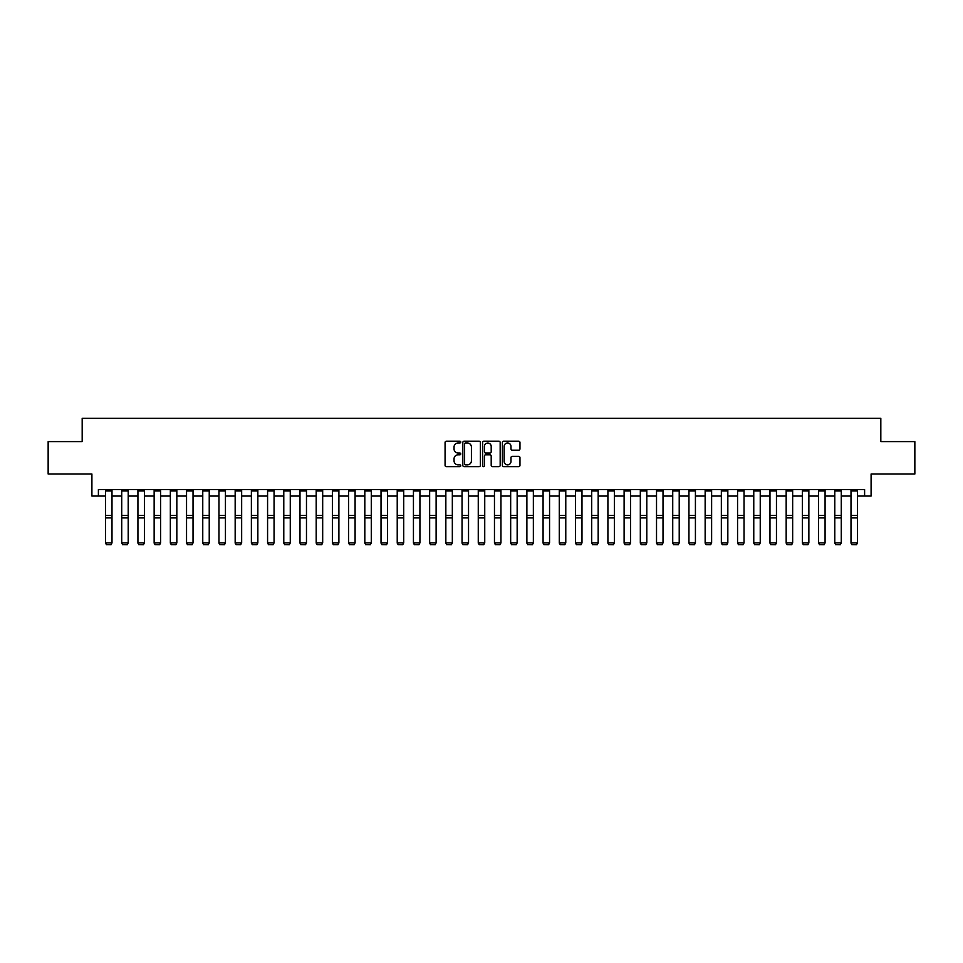 <?xml version="1.0" encoding="UTF-8"?>
<svg xmlns="http://www.w3.org/2000/svg" width="963" height="963" viewBox="0 0 963 963"><rect width="100%" height="100%" fill="white"/><g stroke="black" fill="none" stroke-linecap="round" stroke-linejoin="round"><path stroke-width="1.44" d="M460.759 442.089A0.891 0.891 0 0 0 459.869 441.198L446.351 441.198A1.276 1.276 0 0 0 445.075 442.462L445.075 465.37A1.276 1.276 0 0 0 446.351 466.646L459.869 466.646A0.891 0.891 0 0 0 460.759 465.755A0.891 0.891 0 0 0 459.869 464.864L458.111 464.864A4.069 4.069 0 0 1 454.042 460.796L454.042 458.882A4.069 4.069 0 0 1 458.111 454.813L459.869 454.813A0.891 0.891 0 0 0 460.759 453.922A0.891 0.891 0 0 0 459.869 453.031L458.111 453.031A4.069 4.069 0 0 1 454.042 448.963L454.042 447.049A4.069 4.069 0 0 1 458.111 442.98L459.869 442.98A0.891 0.891 0 0 0 460.759 442.089M518.696 450.166A1.276 1.276 0 0 0 519.96 448.89L519.96 442.462A1.276 1.276 0 0 0 518.696 441.198L503.673 441.198A1.276 1.276 0 0 0 502.397 442.462L502.397 465.37A1.276 1.276 0 0 0 503.673 466.646L518.696 466.646A1.276 1.276 0 0 0 519.96 465.37L519.96 457.606A1.276 1.276 0 0 0 518.696 456.342L512.268 456.342A1.276 1.276 0 0 0 510.992 457.606L510.992 461.458A3.407 3.407 0 0 1 507.585 464.864A3.407 3.407 0 0 1 504.179 461.458L504.179 446.375A3.407 3.407 0 0 1 507.585 442.98A3.407 3.407 0 0 1 510.992 446.375L510.992 448.89A1.276 1.276 0 0 0 512.268 450.166L518.696 450.166M98.395 496.053L98.395 489.577L864.605 489.577L864.605 496.053L871.094 496.053L871.094 474.013L914.85 474.013L914.85 441.608L880.82 441.608L880.82 418.267L82.18 418.267L82.18 441.608L48.15 441.608L48.15 474.013L91.906 474.013L91.906 496.053L105.521 496.053M480.381 442.462A1.276 1.276 0 0 0 479.117 441.198L464.094 441.198A1.276 1.276 0 0 0 462.83 442.462L462.83 465.37A1.276 1.276 0 0 0 464.094 466.646L479.117 466.646A1.276 1.276 0 0 0 480.381 465.37L480.381 442.462M483.883 441.198L498.906 441.198A1.276 1.276 0 0 1 500.17 442.462L500.17 465.37A1.276 1.276 0 0 1 498.906 466.646L492.478 466.646A1.276 1.276 0 0 1 491.202 465.37L491.202 456.089A1.276 1.276 0 0 0 489.926 454.813L485.665 454.813A1.276 1.276 0 0 0 484.401 456.089L484.401 465.755A0.891 0.891 0 0 1 483.51 466.646A0.891 0.891 0 0 1 482.619 465.755L482.619 442.462A1.276 1.276 0 0 1 483.883 441.198M111.997 496.053L121.723 496.053M128.211 496.053L137.926 496.053M144.414 496.053L154.14 496.053M160.616 496.053L170.343 496.053M176.831 496.053L186.545 496.053M193.033 496.053L202.76 496.053M209.236 496.053L218.962 496.053M225.438 496.053L235.165 496.053M241.653 496.053L251.379 496.053M257.855 496.053L267.582 496.053M274.058 496.053L283.784 496.053M290.272 496.053L299.987 496.053M306.475 496.053L316.201 496.053M322.677 496.053L332.404 496.053M338.892 496.053L348.606 496.053M355.094 496.053L364.821 496.053M371.297 496.053L381.023 496.053M387.499 496.053L397.225 496.053M403.714 496.053L413.44 496.053M419.916 496.053L429.642 496.053M436.119 496.053L445.845 496.053M452.333 496.053L462.047 496.053M468.536 496.053L478.262 496.053M484.738 496.053L494.464 496.053M500.953 496.053L510.667 496.053M517.155 496.053L526.881 496.053M533.358 496.053L543.084 496.053M549.56 496.053L559.286 496.053M565.775 496.053L575.501 496.053M581.977 496.053L591.703 496.053M598.179 496.053L607.906 496.053M614.394 496.053L624.108 496.053M630.596 496.053L640.323 496.053M646.799 496.053L656.525 496.053M663.013 496.053L672.728 496.053M679.216 496.053L688.942 496.053M695.418 496.053L705.145 496.053M711.621 496.053L721.347 496.053M727.835 496.053L737.562 496.053M744.038 496.053L753.764 496.053M760.24 496.053L769.967 496.053M776.455 496.053L786.169 496.053M792.657 496.053L802.384 496.053M808.86 496.053L818.586 496.053M825.074 496.053L834.789 496.053M841.277 496.053L851.003 496.053M857.479 496.053L864.605 496.053M465.502 442.98A0.891 0.891 0 0 0 464.611 443.871L464.611 463.973A0.891 0.891 0 0 0 465.502 464.864L467.344 464.864A4.069 4.069 0 0 0 471.413 460.796L471.413 447.049A4.069 4.069 0 0 0 467.344 442.98L465.502 442.98M491.202 446.447A3.407 3.407 0 0 0 487.796 443.04A3.407 3.407 0 0 0 484.401 446.447L484.401 451.755A1.276 1.276 0 0 0 485.665 453.031L489.926 453.031A1.276 1.276 0 0 0 491.202 451.755L491.202 446.447M105.521 543.12L106.496 544.733L105.521 542.891L111.997 542.891L111.034 544.733L106.496 544.637L111.034 544.733M111.997 489.577L111.997 542.891L111.034 544.637M105.521 489.577L105.521 542.891L106.496 544.637M121.723 543.12L122.698 544.733L121.723 542.891L128.211 542.891L127.236 544.733L122.698 544.637L127.236 544.733M137.926 543.12L138.901 544.733L137.926 542.891L144.414 542.891L143.439 544.733L138.901 544.637L143.439 544.733M154.14 543.12L155.115 544.733L154.14 542.891L160.616 542.891L159.653 544.733L155.115 544.637L159.653 544.733M128.211 489.577L128.211 542.891L127.236 544.637M121.723 489.577L121.723 542.891L122.698 544.637M144.414 489.577L144.414 542.891L143.439 544.637M137.926 489.577L137.926 542.891L138.901 544.637M160.616 489.577L160.616 542.891L159.653 544.637M154.14 489.577L154.14 542.891L155.115 544.637M170.343 543.12L171.318 544.733L170.343 542.891L176.831 542.891L175.856 544.733L171.318 544.637L175.856 544.733M176.831 489.577L176.831 542.891L175.856 544.637M170.343 489.577L170.343 542.891L171.318 544.637M186.545 543.12L187.52 544.733L186.545 542.891L193.033 542.891L192.058 544.733L187.52 544.637L192.058 544.733M193.033 489.577L193.033 542.891L192.058 544.637M186.545 489.577L186.545 542.891L187.52 544.637M202.76 543.12L203.723 544.733L202.76 542.891L209.236 542.891L208.261 544.733L203.723 544.637L208.261 544.733M209.236 489.577L209.236 542.891L208.261 544.637M202.76 489.577L202.76 542.891L203.723 544.637M218.962 543.12L219.937 544.733L218.962 542.891L225.438 542.891L224.475 544.733L219.937 544.637L224.475 544.733M225.438 489.577L225.438 542.891L224.475 544.637M218.962 489.577L218.962 542.891L219.937 544.637M235.165 543.12L236.14 544.733L235.165 542.891L241.653 542.891L240.678 544.733L236.14 544.637L240.678 544.733M241.653 489.577L241.653 542.891L240.678 544.637M235.165 489.577L235.165 542.891L236.14 544.637M251.379 543.12L252.342 544.733L251.379 542.891L257.855 542.891L256.88 544.733L252.342 544.637L256.88 544.733M257.855 489.577L257.855 542.891L256.88 544.637M251.379 489.577L251.379 542.891L252.342 544.637M267.582 543.12L268.557 544.733L267.582 542.891L274.058 542.891L273.095 544.733L268.557 544.637L273.095 544.733M274.058 489.577L274.058 542.891L273.095 544.637M267.582 489.577L267.582 542.891L268.557 544.637M283.784 543.12L284.759 544.733L283.784 542.891L290.272 542.891L289.297 544.733L284.759 544.637L289.297 544.733M290.272 489.577L290.272 542.891L289.297 544.637M283.784 489.577L283.784 542.891L284.759 544.637M299.987 543.12L300.962 544.733L299.987 542.891L306.475 542.891L305.5 544.733L300.962 544.637L305.5 544.733M306.475 489.577L306.475 542.891L305.5 544.637M299.987 489.577L299.987 542.891L300.962 544.637M316.201 543.12L317.176 544.733L316.201 542.891L322.677 542.891L321.714 544.733L317.176 544.637L321.714 544.733M322.677 489.577L322.677 542.891L321.714 544.637M316.201 489.577L316.201 542.891L317.176 544.637M332.404 543.12L333.379 544.733L332.404 542.891L338.892 542.891L337.917 544.733L333.379 544.637L337.917 544.733M338.892 489.577L338.892 542.891L337.917 544.637M332.404 489.577L332.404 542.891L333.379 544.637M348.606 543.12L349.581 544.733L348.606 542.891L355.094 542.891L354.119 544.733L349.581 544.637L354.119 544.733M355.094 489.577L355.094 542.891L354.119 544.637M348.606 489.577L348.606 542.891L349.581 544.637M364.821 543.12L365.784 544.733L364.821 542.891L371.297 542.891L370.322 544.733L365.784 544.637L370.322 544.733M371.297 489.577L371.297 542.891L370.322 544.637M364.821 489.577L364.821 542.891L365.784 544.637M381.023 543.12L381.998 544.733L381.023 542.891L387.499 542.891L386.536 544.733L381.998 544.637L386.536 544.733M387.499 489.577L387.499 542.891L386.536 544.637M381.023 489.577L381.023 542.891L381.998 544.637M397.225 543.12L398.201 544.733L397.225 542.891L403.714 542.891L402.739 544.733L398.201 544.637L402.739 544.733M403.714 489.577L403.714 542.891L402.739 544.637M397.225 489.577L397.225 542.891L398.201 544.637M413.44 543.12L414.403 544.733L413.44 542.891L419.916 542.891L418.941 544.733L414.403 544.637L418.941 544.733M419.916 489.577L419.916 542.891L418.941 544.637M413.44 489.577L413.44 542.891L414.403 544.637M429.642 543.12L430.617 544.733L429.642 542.891L436.119 542.891L435.156 544.733L430.617 544.637L435.156 544.733M436.119 489.577L436.119 542.891L435.156 544.637M429.642 489.577L429.642 542.891L430.617 544.637M445.845 543.12L446.82 544.733L445.845 542.891L452.333 542.891L451.358 544.733L446.82 544.637L451.358 544.733M452.333 489.577L452.333 542.891L451.358 544.637M445.845 489.577L445.845 542.891L446.82 544.637M462.047 543.12L463.022 544.733L462.047 542.891L468.536 542.891L467.561 544.733L463.022 544.637L467.561 544.733M468.536 489.577L468.536 542.891L467.561 544.637M462.047 489.577L462.047 542.891L463.022 544.637M478.262 543.12L479.237 544.733L478.262 542.891L484.738 542.891L483.763 544.733L479.237 544.637L483.763 544.733M484.738 489.577L484.738 542.891L483.763 544.637M478.262 489.577L478.262 542.891L479.237 544.637M494.464 543.12L495.439 544.733L494.464 542.891L500.953 542.891L499.978 544.733L495.439 544.637L499.978 544.733M500.953 489.577L500.953 542.891L499.978 544.637M494.464 489.577L494.464 542.891L495.439 544.637M510.667 543.12L511.642 544.733L510.667 542.891L517.155 542.891L516.18 544.733L511.642 544.637L516.18 544.733M517.155 489.577L517.155 542.891L516.18 544.637M510.667 489.577L510.667 542.891L511.642 544.637M526.881 543.12L527.844 544.733L526.881 542.891L533.358 542.891L532.383 544.733L527.844 544.637L532.383 544.733M533.358 489.577L533.358 542.891L532.383 544.637M526.881 489.577L526.881 542.891L527.844 544.637M543.084 543.12L544.059 544.733L543.084 542.891L549.56 542.891L548.597 544.733L544.059 544.637L548.597 544.733M549.56 489.577L549.56 542.891L548.597 544.637M543.084 489.577L543.084 542.891L544.059 544.637M559.286 543.12L560.261 544.733L559.286 542.891L565.775 542.891L564.8 544.733L560.261 544.637L564.8 544.733M565.775 489.577L565.775 542.891L564.8 544.637M559.286 489.577L559.286 542.891L560.261 544.637M575.501 543.12L576.464 544.733L575.501 542.891L581.977 542.891L581.002 544.733L576.464 544.637L581.002 544.733M581.977 489.577L581.977 542.891L581.002 544.637M575.501 489.577L575.501 542.891L576.464 544.637M591.703 543.12L592.678 544.733L591.703 542.891L598.179 542.891L597.216 544.733L592.678 544.637L597.216 544.733M598.179 489.577L598.179 542.891L597.216 544.637M591.703 489.577L591.703 542.891L592.678 544.637M607.906 543.12L608.881 544.733L607.906 542.891L614.394 542.891L613.419 544.733L608.881 544.637L613.419 544.733M614.394 489.577L614.394 542.891L613.419 544.637M607.906 489.577L607.906 542.891L608.881 544.637M624.108 543.12L625.083 544.733L624.108 542.891L630.596 542.891L629.621 544.733L625.083 544.637L629.621 544.733M630.596 489.577L630.596 542.891L629.621 544.637M624.108 489.577L624.108 542.891L625.083 544.637M640.323 543.12L641.286 544.733L640.323 542.891L646.799 542.891L645.824 544.733L641.286 544.637L645.824 544.733M646.799 489.577L646.799 542.891L645.824 544.637M640.323 489.577L640.323 542.891L641.286 544.637M656.525 543.12L657.5 544.733L656.525 542.891L663.013 542.891L662.038 544.733L657.5 544.637L662.038 544.733M663.013 489.577L663.013 542.891L662.038 544.637M656.525 489.577L656.525 542.891L657.5 544.637M672.728 543.12L673.703 544.733L672.728 542.891L679.216 542.891L678.241 544.733L673.703 544.637L678.241 544.733M679.216 489.577L679.216 542.891L678.241 544.637M672.728 489.577L672.728 542.891L673.703 544.637M688.942 543.12L689.905 544.733L688.942 542.891L695.418 542.891L694.443 544.733L689.905 544.637L694.443 544.733M695.418 489.577L695.418 542.891L694.443 544.637M688.942 489.577L688.942 542.891L689.905 544.637M705.145 543.12L706.12 544.733L705.145 542.891L711.621 542.891L710.658 544.733L706.12 544.637L710.658 544.733M711.621 489.577L711.621 542.891L710.658 544.637M705.145 489.577L705.145 542.891L706.12 544.637M721.347 543.12L722.322 544.733L721.347 542.891L727.835 542.891L726.86 544.733L722.322 544.637L726.86 544.733M727.835 489.577L727.835 542.891L726.86 544.637M721.347 489.577L721.347 542.891L722.322 544.637M737.562 543.12L738.525 544.733L737.562 542.891L744.038 542.891L743.063 544.733L738.525 544.637L743.063 544.733M744.038 489.577L744.038 542.891L743.063 544.637M737.562 489.577L737.562 542.891L738.525 544.637M753.764 543.12L754.739 544.733L753.764 542.891L760.24 542.891L759.277 544.733L754.739 544.637L759.277 544.733M760.24 489.577L760.24 542.891L759.277 544.637M753.764 489.577L753.764 542.891L754.739 544.637M769.967 543.12L770.942 544.733L769.967 542.891L776.455 542.891L775.48 544.733L770.942 544.637L775.48 544.733M776.455 489.577L776.455 542.891L775.48 544.637M769.967 489.577L769.967 542.891L770.942 544.637M786.169 543.12L787.144 544.733L786.169 542.891L792.657 542.891L791.682 544.733L787.144 544.637L791.682 544.733M792.657 489.577L792.657 542.891L791.682 544.637M786.169 489.577L786.169 542.891L787.144 544.637M802.384 543.12L803.347 544.733L802.384 542.891L808.86 542.891L807.885 544.733L803.347 544.637L807.885 544.733M808.86 489.577L808.86 542.891L807.885 544.637M802.384 489.577L802.384 542.891L803.347 544.637M818.586 543.12L819.561 544.733L818.586 542.891L825.074 542.891L824.099 544.733L819.561 544.637L824.099 544.733M825.074 489.577L825.074 542.891L824.099 544.637M818.586 489.577L818.586 542.891L819.561 544.637M834.789 543.12L835.764 544.733L834.789 542.891L841.277 542.891L840.302 544.733L835.764 544.637L840.302 544.733M841.277 489.577L841.277 542.891L840.302 544.637M834.789 489.577L834.789 542.891L835.764 544.637M851.003 543.12L851.966 544.733L851.003 542.891L857.479 542.891L856.504 544.733L851.966 544.637L856.504 544.733M857.479 489.577L857.479 542.891L856.504 544.637M851.003 489.577L851.003 542.891L851.966 544.637M111.997 515.458L105.521 515.458M111.997 517.913L105.521 517.913M111.997 490.961L105.521 490.961M128.211 515.458L121.723 515.458M128.211 517.913L121.723 517.913M128.211 490.961L121.723 490.961M144.414 515.458L137.926 515.458M144.414 517.913L137.926 517.913M144.414 490.961L137.926 490.961M160.616 515.458L154.14 515.458M160.616 517.913L154.14 517.913M160.616 490.961L154.14 490.961M176.831 515.458L170.343 515.458M176.831 517.913L170.343 517.913M176.831 490.961L170.343 490.961M193.033 515.458L186.545 515.458M193.033 517.913L186.545 517.913M193.033 490.961L186.545 490.961M209.236 515.458L202.76 515.458M209.236 517.913L202.76 517.913M209.236 490.961L202.76 490.961M225.438 515.458L218.962 515.458M225.438 517.913L218.962 517.913M225.438 490.961L218.962 490.961M241.653 515.458L235.165 515.458M241.653 517.913L235.165 517.913M241.653 490.961L235.165 490.961M257.855 515.458L251.379 515.458M257.855 517.913L251.379 517.913M257.855 490.961L251.379 490.961M274.058 515.458L267.582 515.458M274.058 517.913L267.582 517.913M274.058 490.961L267.582 490.961M290.272 515.458L283.784 515.458M290.272 517.913L283.784 517.913M290.272 490.961L283.784 490.961M306.475 515.458L299.987 515.458M306.475 517.913L299.987 517.913M306.475 490.961L299.987 490.961M322.677 515.458L316.201 515.458M322.677 517.913L316.201 517.913M322.677 490.961L316.201 490.961M338.892 515.458L332.404 515.458M338.892 517.913L332.404 517.913M338.892 490.961L332.404 490.961M355.094 515.458L348.606 515.458M355.094 517.913L348.606 517.913M355.094 490.961L348.606 490.961M371.297 515.458L364.821 515.458M371.297 517.913L364.821 517.913M371.297 490.961L364.821 490.961M387.499 515.458L381.023 515.458M387.499 517.913L381.023 517.913M387.499 490.961L381.023 490.961M403.714 515.458L397.225 515.458M403.714 517.913L397.225 517.913M403.714 490.961L397.225 490.961M419.916 515.458L413.44 515.458M419.916 517.913L413.44 517.913M419.916 490.961L413.44 490.961M436.119 515.458L429.642 515.458M436.119 517.913L429.642 517.913M436.119 490.961L429.642 490.961M452.333 515.458L445.845 515.458M452.333 517.913L445.845 517.913M452.333 490.961L445.845 490.961M468.536 515.458L462.047 515.458M468.536 517.913L462.047 517.913M468.536 490.961L462.047 490.961M484.738 515.458L478.262 515.458M484.738 517.913L478.262 517.913M484.738 490.961L478.262 490.961M500.953 515.458L494.464 515.458M500.953 517.913L494.464 517.913M500.953 490.961L494.464 490.961M517.155 515.458L510.667 515.458M517.155 517.913L510.667 517.913M517.155 490.961L510.667 490.961M533.358 515.458L526.881 515.458M533.358 517.913L526.881 517.913M533.358 490.961L526.881 490.961M549.56 515.458L543.084 515.458M549.56 517.913L543.084 517.913M549.56 490.961L543.084 490.961M565.775 515.458L559.286 515.458M565.775 517.913L559.286 517.913M565.775 490.961L559.286 490.961M581.977 515.458L575.501 515.458M581.977 517.913L575.501 517.913M581.977 490.961L575.501 490.961M598.179 515.458L591.703 515.458M598.179 517.913L591.703 517.913M598.179 490.961L591.703 490.961M614.394 515.458L607.906 515.458M614.394 517.913L607.906 517.913M614.394 490.961L607.906 490.961M630.596 515.458L624.108 515.458M630.596 517.913L624.108 517.913M630.596 490.961L624.108 490.961M646.799 515.458L640.323 515.458M646.799 517.913L640.323 517.913M646.799 490.961L640.323 490.961M663.013 515.458L656.525 515.458M663.013 517.913L656.525 517.913M663.013 490.961L656.525 490.961M679.216 515.458L672.728 515.458M679.216 517.913L672.728 517.913M679.216 490.961L672.728 490.961M695.418 515.458L688.942 515.458M695.418 517.913L688.942 517.913M695.418 490.961L688.942 490.961M711.621 515.458L705.145 515.458M711.621 517.913L705.145 517.913M711.621 490.961L705.145 490.961M727.835 515.458L721.347 515.458M727.835 517.913L721.347 517.913M727.835 490.961L721.347 490.961M744.038 515.458L737.562 515.458M744.038 517.913L737.562 517.913M744.038 490.961L737.562 490.961M760.24 515.458L753.764 515.458M760.24 517.913L753.764 517.913M760.24 490.961L753.764 490.961M776.455 515.458L769.967 515.458M776.455 517.913L769.967 517.913M776.455 490.961L769.967 490.961M792.657 515.458L786.169 515.458M792.657 517.913L786.169 517.913M792.657 490.961L786.169 490.961M808.86 515.458L802.384 515.458M808.86 517.913L802.384 517.913M808.86 490.961L802.384 490.961M825.074 515.458L818.586 515.458M825.074 517.913L818.586 517.913M825.074 490.961L818.586 490.961M841.277 515.458L834.789 515.458M841.277 517.913L834.789 517.913M841.277 490.961L834.789 490.961M857.479 515.458L851.003 515.458M857.479 517.913L851.003 517.913M857.479 490.961L851.003 490.961"/></g></svg>
